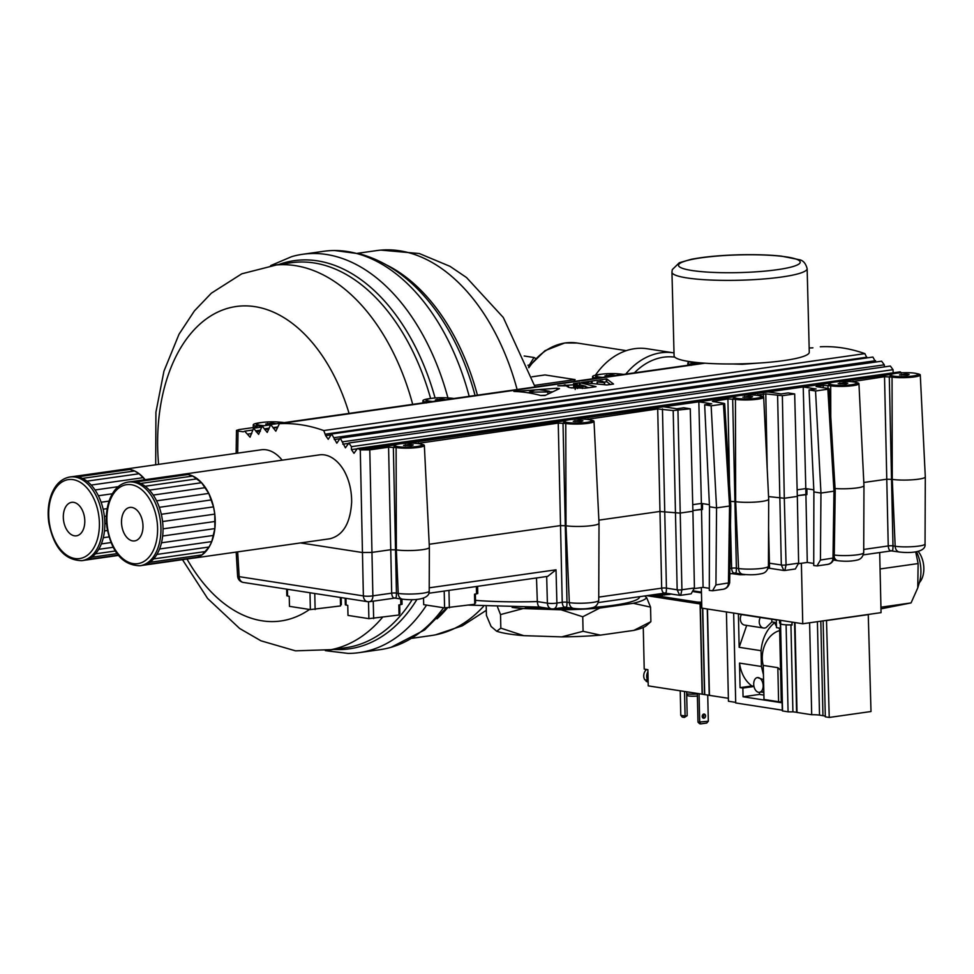 <?xml version="1.0" encoding="UTF-8"?>
<svg xmlns="http://www.w3.org/2000/svg" width="974" height="974" viewBox="0 0 974 974"><rect width="100%" height="100%" fill="white"/><g stroke="black" fill="none" stroke-linecap="round" stroke-linejoin="round"><path stroke-width="1.46" d="M749.432 396.235L752.537 396.71L750.82 397.416L742.906 397.161L749.432 396.235L749.469 397.477M744.647 397.429L744.623 396.455M737.281 398.415A13.526 1.972 178.7 0 1 734.201 397.246A13.526 1.972 178.7 0 1 743.138 395.188A13.526 1.972 178.7 0 1 758.162 395.456A13.526 1.972 178.7 0 1 761.242 396.625A13.526 1.972 178.7 0 1 752.305 398.683A13.526 1.972 178.7 0 1 737.281 398.415M734.554 398.67A13.526 1.972 178.7 0 1 734.384 398.536A13.526 1.972 178.7 0 1 734.226 398.244L734.201 397.246A14.196 2.07 178.7 0 0 733.702 398.232A14.196 2.07 178.7 0 0 742.663 399.644A14.196 2.07 178.7 0 0 756.761 398.999A14.196 2.07 178.7 0 0 761.79 397.587A14.196 2.07 178.7 0 0 761.242 396.662M761.242 396.625L761.266 397.636A13.526 1.972 178.7 0 1 761.132 397.928A13.526 1.972 178.7 0 1 760.95 398.062M579.774 420.342L582.878 420.829L581.161 421.535L573.248 421.279L579.774 420.342L579.798 421.596M574.989 421.547L574.964 420.573M567.623 422.533A13.526 1.972 178.7 0 1 564.543 421.365A13.526 1.972 178.7 0 1 573.479 419.295A13.526 1.972 178.7 0 1 588.503 419.563A13.526 1.972 178.7 0 1 591.583 420.744A13.526 1.972 178.7 0 1 582.647 422.801A13.526 1.972 178.7 0 1 567.623 422.533M564.896 422.777A13.526 1.972 178.7 0 1 564.713 422.643A13.526 1.972 178.7 0 1 564.567 422.363L564.543 421.365A14.196 2.07 178.7 0 0 564.043 422.339A14.196 2.07 178.7 0 0 573.004 423.763A14.196 2.07 178.7 0 0 587.103 423.118A14.196 2.07 178.7 0 0 592.131 421.705A14.196 2.07 178.7 0 0 591.583 420.78L591.608 421.754A13.526 1.972 178.7 0 1 591.462 422.046A13.526 1.972 178.7 0 1 591.291 422.18M611.587 376.086L611.562 374.868L614.655 375.343L613.523 375.818M611.319 376.122L605.037 375.794L611.562 374.868M606.765 376.061L606.741 375.087M602.456 377.388A13.526 1.972 178.7 0 1 599.4 377.06A13.526 1.972 178.7 0 1 596.319 375.879A13.526 1.972 178.7 0 1 605.256 373.821A13.526 1.972 178.7 0 1 620.292 374.089A13.526 1.972 178.7 0 1 622.386 374.552M596.685 377.303A13.526 1.972 178.7 0 1 596.502 377.169A13.526 1.972 178.7 0 1 596.344 376.877L596.319 375.879A14.196 2.07 178.7 0 0 595.82 376.865A14.196 2.07 178.7 0 0 599.217 377.851M272.257 424.323L272.233 423.106L275.338 423.58L274.205 424.043M271.99 424.36L265.707 424.031L272.233 423.106M267.448 424.299L267.424 423.325M264.38 425.699A13.526 1.972 178.7 0 1 260.082 425.285A13.526 1.972 178.7 0 1 257.002 424.116A13.526 1.972 178.7 0 1 265.939 422.046A13.526 1.972 178.7 0 1 280.962 422.326A13.526 1.972 178.7 0 1 283.057 422.789M257.355 425.541A13.526 1.972 178.7 0 1 257.173 425.407A13.526 1.972 178.7 0 1 257.026 425.114L257.002 424.116M705.042 363.18L279.404 423.678A270.382 170.243 83.8 0 1 323.77 430.557L325.657 435.646L328.214 439.311L331.684 433.99L336.809 443.194L340.279 438.13L345.405 447.845L348.875 443L351.419 446.664L351.444 449.623L354 453.287L357.409 448.527L358.517 448.831A270.407 170.267 83.8 0 1 360.039 449.903L369.791 449.866L388.589 447.2L396.114 447.59A15.937 2.325 -1.3 0 0 413.853 447.894A15.937 2.325 -1.3 0 0 424.347 445.471A15.937 2.325 -1.3 0 0 420.756 444.095M820.303 346.793L820.534 346.756A270.382 168.185 80 0 1 864.9 353.635L866.945 357.908M588.539 381.528L606.778 378.923L613.535 384.048L606.924 384.974L581.575 382.514L588.539 381.528L588.564 382.819M600.361 381.479L600.654 380.298L600.69 381.431M756.749 363.217L742.298 364.3L731.998 363.972M595.881 386.678L585.045 388.212L570.094 387.689L568.536 387.287L568.414 385.874L557.846 385.814L574.636 384.742L577.253 384.28L573.479 383.598L580.029 382.745L580.078 385.168M577.119 385.582L577.253 384.28M596.039 386.641L580.029 382.745M567.172 386.581L568.146 385.96L568.171 387.189M514.637 391.475L556.811 388.2L559.478 388.614L545.002 395.517L540.862 395.541A270.468 169.33 -98.1 0 0 514.637 391.475L513.846 391.378M549.36 391.292A270.468 169.33 81.9 0 0 539.097 389.71L534.957 389.965L529.272 392.12L547.887 391.974L549.36 391.292L550.176 392.875M540.607 395.468L545.525 395.237M529.272 392.12L529.028 392.936M575.597 388.456L575.549 386.361L576.401 385.692L580.991 385.034L585.764 386.301L577.448 386.848L575.549 386.361L576.401 385.692M585.764 386.301L585.642 388.127M585.764 386.422L585.8 388.102M585.861 386.97L588.844 387.676M571.105 387.92L575.147 387.92M573.649 384.803L573.723 388.029M565.273 384.827L565.297 385.838M568.414 385.874L568.439 387.262M550.152 391.852L552.502 391.743M880.971 608.847L911.055 602.918L917.751 587.919L918.129 563.556L915.694 551.893M916.497 551.759A29.244 18.311 81.9 0 1 920.296 563.776A29.244 18.311 81.9 0 1 919.346 582.635L917.751 587.919M880.934 607.204L911.055 602.918M880.07 568.962L918.129 563.556M918.19 551.418A19.577 12.26 81.9 0 1 923.425 563.702A19.577 12.26 81.9 0 1 919.334 582.683M701.341 587.59L701.816 608.129L802.746 623.762L881.056 612.634L879.692 552.538M529.953 364.946L527.908 365.238M531.987 376.792L545.014 374.941L575.086 379.604A67.62 51.805 98.8 0 0 574.039 381.431M575.086 379.604L534.629 385.351M674.008 352.905L647.272 348.765A72.697 55.688 98.8 0 0 595.467 375.16M691.759 364.69L691.296 365.299M690.456 361.695A17.288 2.52 -1.3 0 0 687.851 363.083A17.288 2.52 -1.3 0 0 691.759 364.593M807.142 268.678L809.272 352.284A67.62 9.837 178.5 0 1 741.92 363.826A67.62 9.837 178.5 0 1 674.081 355.717L671.95 272.123A67.62 9.837 -1.5 0 0 739.802 280.232A67.62 9.837 -1.5 0 0 807.142 268.678C805.741 263.345 803.124 260.35 799.301 259.705L781.574 256.15C769.338 254.859 755.106 254.409 738.876 254.798C719.823 255.346 703.934 256.844 691.236 259.315L679.292 262.761L672.279 269.615L671.95 272.123M123.199 469.444A42.259 26.456 81.9 0 1 124.234 469.261L261.263 449.781A42.259 26.456 81.9 0 1 282.156 460.166M84.957 560.184L118.414 555.436M81.828 560.659A42.259 26.456 -98.1 0 0 102.745 524.073A42.259 26.456 -98.1 0 0 69.933 476.98C61.739 478.465 55.64 484.115 51.634 493.915C48.359 502.45 47.397 511.959 48.773 522.429C53.631 547.534 64.649 560.281 81.828 560.659L83.922 560.367A42.259 26.456 -98.1 0 0 87.392 559.49L118.146 555.119M87.392 559.49A42.259 26.456 -98.1 0 0 91.617 557.25L117.014 553.634M91.617 557.25A42.259 26.456 -98.1 0 0 95.428 553.829L115.236 551.016M95.428 553.829A42.259 26.456 -98.1 0 0 98.703 549.336L113.106 547.291M98.703 549.336A42.259 26.456 -98.1 0 0 101.357 543.918L110.939 542.555M101.357 543.918A42.259 26.456 -98.1 0 0 103.293 537.721L108.978 536.905M103.293 537.721A42.259 26.456 -98.1 0 0 104.474 530.94L107.457 530.513M104.474 530.94A42.259 26.456 -98.1 0 0 104.839 523.781L106.543 523.537M104.839 523.781A42.259 26.456 -98.1 0 0 104.388 516.463L106.397 516.171M104.388 516.463A42.259 26.456 -98.1 0 0 103.134 509.207L107.177 508.635M103.134 509.207A42.259 26.456 -98.1 0 0 101.113 502.231L109.051 501.111M101.113 502.231A42.259 26.456 -98.1 0 0 98.386 495.754L112.375 493.769M98.386 495.754A42.259 26.456 -98.1 0 0 95.05 489.971L118.207 486.683M145.004 479.695L139.136 473.741L134.595 470.978L129.932 469.431L125.269 469.151A42.259 26.456 81.9 0 1 129.932 469.431A42.259 26.456 81.9 0 1 134.595 470.978A42.259 26.456 81.9 0 1 139.136 473.741A42.259 26.456 81.9 0 1 143.397 477.637A42.259 26.456 81.9 0 1 145.138 479.683M95.05 489.971A42.259 26.456 -98.1 0 0 91.191 485.064L143.397 477.637M91.191 485.064A42.259 26.456 -98.1 0 0 86.93 481.156L139.136 473.741M86.93 481.156A42.259 26.456 -98.1 0 0 82.4 478.392L134.595 470.978M82.4 478.392A42.259 26.456 -98.1 0 0 77.725 476.846L129.932 469.431M77.725 476.846A42.259 26.456 -98.1 0 0 73.062 476.566L125.269 469.151A42.259 26.456 81.9 0 0 124.234 469.261M73.062 476.566A42.259 26.456 -98.1 0 0 72.027 476.688L69.933 476.98M84.799 521.187A16.911 10.58 81.9 0 1 76.435 535.822A16.911 10.58 81.9 0 1 63.578 520.566A16.911 10.58 81.9 0 1 71.674 502.341A16.911 10.58 81.9 0 1 84.799 521.187M181.383 474.521A42.259 26.456 81.9 0 1 182.418 474.35L319.46 454.87A42.259 26.456 81.9 0 1 344.102 470.746C349.179 480.024 351.699 490.458 351.651 502.048C350.397 523.148 343.165 535.383 329.918 538.756L194.313 558.029A42.259 26.456 81.9 0 1 193.278 558.139L197.783 557.152L202.008 554.912L209.106 546.998L211.76 541.581L214.864 528.602L214.779 514.126L213.525 506.87L208.789 493.416L201.581 482.714L192.791 476.055L188.128 474.508L183.465 474.228A42.259 26.456 81.9 0 1 188.128 474.508A42.259 26.456 81.9 0 1 192.791 476.055A42.259 26.456 81.9 0 1 197.32 478.818A42.259 26.456 81.9 0 1 201.581 482.714A42.259 26.456 81.9 0 1 205.441 487.633A42.259 26.456 81.9 0 1 208.789 493.416A42.259 26.456 81.9 0 1 211.504 499.893A42.259 26.456 81.9 0 1 213.525 506.87A42.259 26.456 81.9 0 1 214.779 514.126A42.259 26.456 81.9 0 1 215.23 521.443A42.259 26.456 81.9 0 1 214.864 528.602A42.259 26.456 81.9 0 1 213.696 535.383A42.259 26.456 81.9 0 1 211.76 541.581A42.259 26.456 81.9 0 1 209.106 546.998A42.259 26.456 81.9 0 1 205.818 551.491A42.259 26.456 81.9 0 1 202.008 554.912A42.259 26.456 81.9 0 1 197.783 557.152A42.259 26.456 81.9 0 1 194.313 558.029M143.141 565.273L193.278 558.139M140.025 565.748A42.259 26.456 -98.1 0 0 160.941 529.162A42.259 26.456 -98.1 0 0 128.13 482.057C119.924 483.542 113.824 489.192 109.831 498.992C106.543 507.527 105.594 517.036 106.97 527.506C111.815 552.611 122.834 565.358 140.025 565.748L142.107 565.444A42.259 26.456 -98.1 0 0 145.589 564.567L197.783 557.152M145.589 564.567A42.259 26.456 -98.1 0 0 149.813 562.327L202.008 554.912M149.813 562.327A42.259 26.456 -98.1 0 0 153.624 558.906L205.818 551.491M153.624 558.906A42.259 26.456 -98.1 0 0 156.899 554.425L209.106 546.998M156.899 554.425A42.259 26.456 -98.1 0 0 159.553 548.995L211.76 541.581M159.553 548.995A42.259 26.456 -98.1 0 0 161.489 542.798L213.696 535.383M161.489 542.798A42.259 26.456 -98.1 0 0 162.658 536.017L214.864 528.602M162.658 536.017A42.259 26.456 -98.1 0 0 163.023 528.858L215.23 521.443M163.023 528.858A42.259 26.456 -98.1 0 0 162.573 521.54L214.779 514.126M162.573 521.54A42.259 26.456 -98.1 0 0 161.319 514.284L213.525 506.87M161.319 514.284A42.259 26.456 -98.1 0 0 159.31 507.32L211.504 499.893M159.31 507.32A42.259 26.456 -98.1 0 0 156.583 500.843L208.789 493.416M156.583 500.843A42.259 26.456 -98.1 0 0 153.247 495.06L205.441 487.633M153.247 495.06A42.259 26.456 -98.1 0 0 149.387 490.141L201.581 482.714M149.387 490.141A42.259 26.456 -98.1 0 0 145.126 486.245L197.32 478.818M145.126 486.245A42.259 26.456 -98.1 0 0 140.585 483.469L192.791 476.055M140.585 483.469A42.259 26.456 -98.1 0 0 135.922 481.935L188.128 474.508M135.922 481.935A42.259 26.456 -98.1 0 0 131.259 481.655L183.465 474.228A42.259 26.456 81.9 0 0 182.418 474.35M131.259 481.655A42.259 26.456 -98.1 0 0 130.212 481.765L128.13 482.057M142.995 526.264A16.911 10.58 81.9 0 1 134.631 540.899A16.911 10.58 81.9 0 1 121.774 525.656A16.911 10.58 81.9 0 1 129.871 507.43A16.911 10.58 81.9 0 1 142.995 526.264M331.684 433.99L872.899 357.056L875.65 362.024M340.279 438.13L881.604 361.184L884.295 364.824L884.392 366.881M348.875 443L890.346 366.041L893.036 369.682L893.17 372.372M357.385 448.527L900.171 371.837A270.407 168.198 80 0 1 901.571 372.811M809.163 348.01L812.925 347.84M279.404 423.678L275.812 431.19L270.711 424.542L267.229 432.419L262.128 426.015L258.646 434.404L253.544 428.231L250.062 437.18L244.718 431.19A270.407 170.267 83.8 0 0 243.208 431.799L238.021 430.995L237.693 453.129M300.503 542.932L362.231 552.502L371.739 552.428L390.537 549.75L396.345 549.872A18.64 2.715 -1.3 0 0 417.018 550.249A18.64 2.715 -1.3 0 0 429.364 547.425A18.64 2.715 -1.3 0 0 429.364 547.4L424.347 445.471M623.567 374.393L623.19 374.345A17.288 2.52 -1.3 0 0 618.514 373.87M601.104 374.26A17.288 2.52 -1.3 0 0 592.569 376.621A17.288 2.52 -1.3 0 0 596.49 378.131L596.015 378.837M453.896 398.5L453.519 398.451A17.288 2.52 -1.3 0 0 448.856 397.989M431.445 398.378A17.288 2.52 -1.3 0 0 422.911 400.74A17.288 2.52 -1.3 0 0 426.819 402.25L426.356 402.956M284.238 422.619L283.86 422.57A17.288 2.52 -1.3 0 0 279.197 422.095M261.787 422.497A17.288 2.52 -1.3 0 0 253.252 424.859A17.288 2.52 -1.3 0 0 257.16 426.368L256.698 427.075L238.947 429.595L236.475 430.411L238.021 430.995M257.16 426.989L257.16 426.368L256.698 427.075M429.558 401.958A14.196 2.07 178.7 0 1 426.162 400.984A14.196 2.07 178.7 0 1 426.661 400.034A13.526 1.972 178.7 0 1 435.597 397.94A13.526 1.972 178.7 0 1 450.621 398.208A13.526 1.972 178.7 0 1 452.715 398.67M694.499 364.3A14.196 2.07 178.7 0 1 691.102 363.326A14.196 2.07 178.7 0 1 691.601 362.377M261.495 426.271A14.196 2.07 178.7 0 1 256.503 425.102A14.196 2.07 178.7 0 1 257.002 424.153M815.542 390.976L820.96 493.039L833.975 491.188L827.851 389.223L815.542 390.976L809.065 389.965L816.115 388.967L803.233 386.97L768.267 391.95L781.148 393.934L788.197 392.936L794.674 393.946L782.365 395.688L784.301 498.25L797.316 496.399L794.674 393.946M827.851 389.223L829.093 388.809L828.314 388.516L816.115 386.544L823.188 385.424L830.7 385.814A15.937 2.325 -1.3 0 0 848.439 386.13A15.937 2.325 -1.3 0 0 858.946 383.695A15.937 2.325 -1.3 0 0 855.355 382.319M851.897 381.711L884.526 376.707L892.05 377.096A15.937 2.325 -1.3 0 0 909.777 377.401A15.937 2.325 -1.3 0 0 920.284 374.978A15.937 2.325 -1.3 0 0 916.692 373.602M891.429 374.369L841.512 381.467M830.091 383.086L746.242 395.006M734.822 396.637L576.584 419.124M565.163 420.744L406.913 443.243M395.493 444.862L360.039 449.903M417.298 443.487L558.248 423.081L565.772 423.471A15.937 2.325 -1.3 0 0 583.511 423.787A15.937 2.325 -1.3 0 0 594.018 421.352A15.937 2.325 -1.3 0 0 590.414 419.977M586.957 419.368L657.706 408.946L673.192 410.565L690.262 408.776L683.785 407.777L676.735 408.776L663.866 406.779L698.833 401.812L701.39 503.436L709.401 504.678L702.534 503.607M711.142 405.817L716.56 507.88L729.563 506.03L723.451 404.064L711.142 405.817L704.652 404.807L711.702 403.808L698.833 401.812M723.451 404.064L724.68 403.65L723.913 403.358L712.396 401.41L727.919 398.963L735.431 399.352A15.937 2.325 -1.3 0 0 753.17 399.669A15.937 2.325 -1.3 0 0 763.677 397.234A15.937 2.325 -1.3 0 0 760.073 395.858M756.628 395.249L765.795 393.898L782.365 395.688M421.681 446.275L421.803 446.153A13.526 1.972 178.7 0 0 421.949 445.861L421.925 444.862A14.196 2.07 178.7 0 1 422.46 445.824A14.196 2.07 178.7 0 1 417.432 447.236A14.196 2.07 178.7 0 1 403.346 447.882A14.196 2.07 178.7 0 1 394.385 446.457A14.196 2.07 178.7 0 1 394.884 445.508A13.526 1.972 178.7 0 1 403.82 443.413A13.526 1.972 178.7 0 1 418.844 443.681A13.526 1.972 178.7 0 1 421.925 444.862A13.526 1.972 178.7 0 1 412.988 446.92A13.526 1.972 178.7 0 1 397.964 446.652A13.526 1.972 178.7 0 1 394.884 445.471L394.908 446.482A13.526 1.972 178.7 0 0 395.054 446.762A13.526 1.972 178.7 0 0 395.237 446.896M856.511 383.123A14.196 2.07 178.7 0 1 857.059 384.048A14.196 2.07 178.7 0 1 852.031 385.461A14.196 2.07 178.7 0 1 837.932 386.106A14.196 2.07 178.7 0 1 828.971 384.681A14.196 2.07 178.7 0 1 829.471 383.744M917.618 375.781L917.739 375.66A13.526 1.972 178.7 0 0 917.873 375.367L917.861 374.369A14.196 2.07 178.7 0 1 918.397 375.331A14.196 2.07 178.7 0 1 913.369 376.743A14.196 2.07 178.7 0 1 899.27 377.388A14.196 2.07 178.7 0 1 890.321 375.964A14.196 2.07 178.7 0 1 890.82 375.014A13.526 1.972 178.7 0 1 899.757 372.92A13.526 1.972 178.7 0 1 914.781 373.188A13.526 1.972 178.7 0 1 917.861 374.369A13.526 1.972 178.7 0 1 908.925 376.427A13.526 1.972 178.7 0 1 893.889 376.159A13.526 1.972 178.7 0 1 890.82 374.978L890.833 375.988A13.526 1.972 178.7 0 0 890.991 376.268A13.526 1.972 178.7 0 0 891.173 376.402M704.652 404.807L709.498 506.784L716.56 507.88L709.486 506.784L709.303 590.402L712.518 590.78L715.939 584.911L716.56 507.88M730.549 501.44L735.662 501.647A18.64 2.715 -1.3 0 0 756.335 502.012A18.64 2.715 -1.3 0 0 768.693 499.187A18.64 2.715 -1.3 0 0 768.693 499.163L763.677 397.234M715.939 584.911L729.672 582.769C728.54 586.701 726.3 588.868 722.976 589.294C726.361 588.576 728.187 586.518 728.442 583.146L729.563 506.03L730.792 505.616L724.68 403.65M809.065 389.965L813.911 491.943L820.96 493.039L813.887 491.943L813.728 565.529L816.991 565.918L820.425 560.05L820.96 493.039M863.804 482.483L886.474 479.257L892.269 479.378A18.64 2.715 -1.3 0 0 912.955 479.756A18.64 2.715 -1.3 0 0 925.3 476.919A18.64 2.715 -1.3 0 0 925.3 476.907L920.284 374.978M598.876 520.14L659.641 511.496L679.901 513.091L692.904 511.24L690.262 408.776M429.205 544.259L560.196 525.631L566.004 525.765A18.64 2.715 -1.3 0 0 586.677 526.13A18.64 2.715 -1.3 0 0 599.022 523.306A18.64 2.715 -1.3 0 0 599.022 523.282L594.018 421.352M692.733 504.666L701.39 503.436L701.524 509.28L692.891 510.51M803.233 386.97L805.802 488.595L806.947 488.765L806.886 494.622L797.292 495.693M813.814 489.837L806.947 488.765L813.814 489.837M768.559 496.582L784.301 498.25L786.067 564.932L784.849 570.484L795.368 568.986L798.631 563.142L797.329 496.399M797.146 489.825L805.802 488.595L805.924 494.451L797.292 495.669M817.003 565.918L827.523 564.421C830.919 563.702 832.733 561.645 832.989 558.26L833.975 491.188L835.205 490.774L829.093 388.809M835.071 488.546A18.64 2.715 -1.3 0 0 854.161 488.254A18.64 2.715 -1.3 0 0 863.962 485.649A18.64 2.715 -1.3 0 0 863.962 485.624L858.946 383.695M692.916 511.24L694.425 587.979L691.163 593.823L680.704 595.309L681.922 589.757A3.385 0.621 178.5 0 1 677.174 589.794L673.192 410.565M744.818 574.514L745.573 574.587M744.83 574.697L740.057 574.757L740.033 573.856M731.657 573.576L740.057 574.757M286.673 589.136L286.819 595.759L289.241 596.319L289.461 606.352L310.365 609.59L340.523 605.938L340.34 597.452M341.18 597.586L341.35 604.696L340.498 604.696M345.198 598.206L345.344 604.83L347.767 605.378L347.986 615.41L368.89 618.648L399.048 615.008L398.829 604.976L402.055 604.282L401.945 599.095M399.669 604.854L399.864 613.754L399.023 613.766M423.532 598.17L423.69 604.659L444.582 607.898L474.752 604.245L474.521 594.213L477.759 593.519L477.589 586.324M475.361 594.091L475.568 603.003L474.715 603.003M525.315 607.411A71.005 10.349 -1.3 0 0 549.993 608.653M554.924 608.713A71.005 10.349 -1.3 0 0 573.99 608.458M593.288 607.423A71.005 10.349 -1.3 0 0 639.662 596.672M709.303 588.308L703.082 587.346L694.413 588.576M798.631 563.666L807.288 562.436L805.912 494.475M702.522 503.619L702.485 509.463L692.891 510.534M703.082 587.346L701.511 509.317M807.288 562.436L813.74 563.435M563.009 423.045L566.99 602.261L569.327 602.626A16.595 2.423 -1.3 0 0 587.736 602.955A16.595 2.423 -1.3 0 0 598.73 600.434C597.841 604.696 595.638 607.143 592.119 607.764C586.738 609.006 580.528 609.213 573.503 608.385L565.249 607.252L553.549 608.908A6.757 4.237 -98.1 0 0 556.897 603.052A6.757 1.23 178.5 0 1 547.388 603.137L546.682 576.511M429.217 587.821L556.02 569.802L556.897 603.052L562.229 602.297A3.385 0.621 -1.5 0 1 566.99 602.261C566.978 606.072 566.625 607.666 565.906 607.033C563.824 607.679 562.595 606.108 562.229 602.297L558.248 423.081M540.059 607.094L551.564 608.896A6.757 5.174 -81.2 0 1 547.388 603.137L537.319 601.579C537.721 605.597 538.78 607.411 540.497 607.009M662.454 408.91L666.435 588.126L677.174 589.794L679.694 595.297L664.694 593.117L598.401 602.541M598.754 597.111L661.675 588.162A3.385 0.621 -1.5 0 1 666.435 588.126C666.435 591.936 666.07 593.531 665.352 592.898C663.27 593.543 662.04 591.973 661.675 588.162L657.706 408.946M732.667 398.926L736.381 568.171L738.56 568.499A6.757 5.174 98.8 0 0 742.736 574.27L735.577 573.162L729.806 573.844M729.879 568.451L731.62 568.207A3.385 0.621 -1.5 0 1 736.381 568.171C736.381 571.981 736.027 573.576 735.309 572.943C733.215 573.589 731.998 572.018 731.62 568.207L730.5 525.741M768.583 528.273L769.533 568.268L783.839 570.484L781.318 564.969L777.605 395.724M768.096 568.402L769.083 568.256L768.255 567.83M889.286 376.67L892.988 545.903C892.988 549.726 892.634 551.308 891.916 550.675C889.834 551.333 888.605 549.75 888.239 545.951L884.526 376.707M863.366 554.863L891.259 550.894L899.343 552.014A6.757 5.174 98.8 0 1 895.167 546.244A16.862 2.459 -1.3 0 0 913.868 546.584A16.862 2.459 -1.3 0 0 925.044 544.016C926.177 550.87 914.829 553.731 899.343 552.014M536.504 577.959L537.319 601.579A101.6 14.805 -1.3 0 1 475.507 600.374M369.791 449.866L372.884 595.832A6.757 1.23 178.5 0 1 363.375 595.905L360.283 449.939M835.205 490.786L834.231 557.895L820.425 560.05M393.35 447.163L396.442 593.117A3.385 0.621 -1.5 0 0 391.682 593.166L388.589 447.2M892.05 377.096L892.269 479.378L895.167 546.244L892.988 545.903A3.385 0.621 -1.5 0 0 888.239 545.951L863.719 549.433M237.668 551.868L239.154 576.657A6.757 0.962 176.6 0 1 237.619 576.145L236.171 552.075M798.631 563.142L786.067 564.932A3.385 0.621 178.5 0 1 781.318 564.969L768.449 563.057M556.02 569.802L547.705 576.365L428.852 593.251M429.364 547.425L429.205 591.096A17.483 2.545 -1.3 0 1 417.615 593.75A17.483 2.545 -1.3 0 1 398.22 593.397A6.757 5.174 98.8 0 0 402.396 599.168L394.701 598.109L369.548 601.688A6.757 4.237 -98.1 0 0 372.884 595.832L391.682 593.166C392.047 596.965 393.277 598.547 395.371 597.89C396.077 598.523 396.442 596.94 396.442 593.117L398.22 593.397L396.345 549.872L396.114 447.59M486.209 606.546L486.416 615.385L491.066 626.44L496.703 631.262L500.831 628.157L523.732 635.657L561.706 636.886L583.073 631.298L600.398 635.133L633.867 630.385L650.888 621.668L646.03 625.941A78.37 11.42 178.7 0 1 633.867 630.385M650.559 607.131L633.246 603.296A78.37 11.42 -1.3 0 0 646.651 597.646L650.559 607.131L650.888 621.668M646.651 597.646L644.678 595.954M582.744 616.773L561.097 609.797A78.37 11.42 -1.3 0 0 599.777 608.056L582.744 616.773L583.073 631.298M599.777 608.056L633.246 603.296M512.105 607.423A78.37 11.42 -1.3 0 0 523.123 608.567L500.526 614.582L500.831 628.157M523.123 608.567L561.097 609.797M500.526 614.582L497.568 607.082M523.732 635.657A78.37 11.42 178.7 0 1 496.703 631.262M600.398 635.133A78.37 11.42 178.7 0 1 561.706 636.886M604.586 382.721L604.635 384.596L604.574 382.733L597.318 381.918L602.443 381.272L604.574 382.697L604.294 384.547M597.342 383.598L597.318 381.918M603.795 382.137L606.839 381.796L610.54 384.596M606.778 378.923L606.839 381.796M702.485 509.439L701.524 509.28M806.886 494.597L805.924 494.451M530.087 364.775A41.59 31.862 98.8 0 0 529.393 364.994L533.995 357.507L535.639 358.395M524.182 355.997L533.995 357.507M349.057 413.402A158.811 99.421 -98.1 0 0 262.189 308.174A158.811 99.421 -98.1 0 0 158.592 464.379M186.996 559.039A158.811 99.421 -98.1 0 0 309.525 609.456M412.696 404.356A194.41 121.713 -98.1 0 0 304.071 267.473A194.41 121.713 -98.1 0 0 276.494 264.952L241.771 273.816L211.382 293.162L194.423 310.889L179.046 334.179L163.949 371.167L155.925 412.185L155.694 464.793M182.479 559.673L207.596 598.462L239.665 628.498L260.995 640.819L295.475 650.839L331.184 649.658A194.41 121.713 -98.1 0 0 382.478 617.358M447.918 397.903A201.168 125.938 -98.1 0 0 335.543 256.393A201.168 125.938 -98.1 0 0 302.646 254.287A201.168 125.938 -98.1 0 0 291.737 256.625L270.626 265.61M325.353 650.656L348.144 653.408A201.168 125.938 -98.1 0 0 359.272 652.617A201.168 125.938 -98.1 0 0 426.551 605.097M359.272 652.617L380.152 649.646A201.168 125.938 -98.1 0 0 391.061 647.308A201.168 125.938 -98.1 0 0 443.584 607.739M469.176 396.333A201.168 125.938 -98.1 0 0 356.423 253.423A201.168 125.938 -98.1 0 0 334.654 250.525A201.168 125.938 -98.1 0 0 323.526 251.316L302.646 254.287M412.294 638.25L431.397 635.535A194.41 121.713 -98.1 0 0 435.585 634.817A194.41 121.713 -98.1 0 0 483.494 606.388M517.109 389.515A194.41 121.713 -98.1 0 0 408.471 252.631A194.41 121.713 -98.1 0 0 380.907 250.111A194.41 121.713 -98.1 0 0 376.682 250.586L357.58 253.301M801.383 563.276L802.746 623.762M735.699 702.376L728.442 701.256L726.421 611.94M740.07 687.644L739.51 663.099C740.971 673.29 745.086 680.911 751.867 685.964L740.07 687.644L742.858 688.07L753.986 686.487M655.003 594.712L660.896 594.177L655.003 594.712M655.575 594.797L659.909 594.018M701.682 602.419A5.077 0.743 178.7 0 1 696.447 602.297L653.493 595.638A5.077 0.743 178.7 0 1 652.337 595.199L652.324 594.87A5.077 0.743 -1.3 0 0 653.481 595.297L696.434 601.956A5.077 0.743 -1.3 0 0 701.67 602.09M701.463 592.886L693.695 591.681M663.513 593.507L662.308 593.677L663.939 593.738M665.023 594.81L670.124 594.347L666.593 593.811L665.108 594.018L667.348 594.408L662.393 594.408L665.023 594.81M660.287 595.138L657.937 594.712L663.769 594.724L662.089 595.491M671.926 594.091L668.395 593.543M666.91 593.312L665.924 593.166M661.711 593.763L660.506 593.933L662.137 593.994M661.066 594.018L661.711 593.933M667.787 593.799L668.651 593.592M668.651 593.677L669.357 593.702M665.668 594.103L666.593 593.811M666.593 593.97L669.564 594.432M659.41 595.077L663.769 594.724M656.963 595.017L659.41 594.944M662.953 594.493L667.166 594.481M664.67 593.507L666.484 593.251M662.868 593.763L663.513 593.677M670.307 593.933L671.622 594.14M663.769 594.883L664.499 595.09M662.21 595.187L660.153 595.065L662.21 595.187M648.148 681.995L647.917 681.958A6.757 5.174 -81.2 0 1 645.981 681.106L647.26 681.301A6.757 5.174 -81.2 0 1 646.127 680.035L644.837 679.84A6.757 5.174 -81.2 0 1 646.675 669.479M646.419 680.449L645.981 681.106M648.124 680.948A7.098 5.442 -81.2 0 1 647.917 671.78M648.075 678.829A7.098 5.442 -81.2 0 1 647.978 674.544L648.234 685.879L702.364 694.206M647.978 674.544L647.868 669.662L644.216 669.101L643.266 627.463M646.699 595.674L700.099 603.941L702.144 694.231M701.706 603.722L700.099 603.941M693.987 590.975L701.45 592.131M699.052 693.756L699.709 722.452L700.756 723.889L699.624 723.719L697.993 722.184L708.317 721.223L707.733 695.095M697.993 722.184L697.335 693.488M703.325 714.173L703.301 714.161A2.204 1.68 -81.2 0 1 702.741 717.875M697.347 693.999A8.449 1.23 178.7 0 1 687.413 693.878A8.449 1.23 178.7 0 1 686.67 693.744M684.527 691.503L685.087 715.987L687.169 715.683L684.393 717.436L685.087 715.987L680.789 715.318L680.229 690.834M687.169 715.683L686.633 691.832M705.578 715.914A2.204 1.68 -81.2 0 1 702.193 716.389A2.204 1.68 -81.2 0 1 705.578 715.914M700.756 723.889L706.771 723.037L708.317 721.223M684.393 717.436L682.25 717.107L680.789 715.318M701.706 603.783L700.318 603.977L702.364 694.267L704.713 694.572M697.396 696.008A6.428 0.937 178.7 0 1 689.032 695.996A6.428 0.937 178.7 0 1 687.571 695.436L687.534 693.902M702.546 608.239L704.506 694.596M700.318 603.977L701.718 604.197M702.753 608.275L704.713 694.632L709.437 695.302M707.27 608.969L709.23 695.326M707.477 609.006L709.437 695.363L728.382 698.297M809.613 622.788L811.695 714.733A10.824 1.571 178.7 0 1 819.524 715.135L822.957 715.671A10.824 1.571 178.7 0 1 825.295 716.377M823.127 620.876L825.307 716.84L829.239 717.448L826.5 620.389M868.26 614.46L871 711.519L829.239 717.448M868.808 614.533L827.036 620.475M794.991 622.569L797.024 712.457L811.695 714.733M753.706 684.211A7.439 4.651 -98.1 0 0 759.476 692.307A7.439 4.651 -98.1 0 0 763.153 685.672A7.439 4.651 -98.1 0 0 757.382 677.575A7.439 4.651 -98.1 0 0 753.706 684.211M780.551 670.173L777.836 667.677L763.226 665.412L764.006 699.466L778.603 701.73A7.098 1.035 -1.3 0 0 781.27 701.962M763.226 665.412A25.701 19.687 -81.2 0 1 779.65 630.604M763.908 695.107L759.501 694.425L759.452 692.307L763.823 691.686M763.555 679.645L757.382 677.575M760.329 617.467A6.928 5.308 -81.2 0 0 763.531 628.011A6.928 5.308 -81.2 0 0 766.124 627.585L771.895 621.936A8.449 6.477 -81.2 0 1 771.846 619.257M771.895 621.936L774.902 622.398A8.449 6.477 98.8 0 0 776.448 626.282M778.263 627.913A8.449 6.477 98.8 0 0 779.602 628.449M763.531 628.011L744.635 625.089A6.928 5.308 -81.2 0 1 741.421 614.545M792.045 624.784A9.472 1.376 178.7 0 1 785.568 624.784A9.472 1.376 -1.3 0 1 781.111 624.091A9.472 1.376 178.7 0 1 780.661 623.689L780.588 620.328M759.501 694.425L743.065 696.763L742.858 688.07M746.693 625.405L739.156 647.308L738.402 614.07L776.302 619.951L776.485 627.633L779.602 628.12L781.294 702.692L743.065 696.763M774.902 622.398C766.806 629.107 762.192 638.542 761.059 650.693L761.424 666.496L763.446 674.714M761.424 666.496L739.51 663.099M753.937 686.28L751.867 685.964M761.059 650.693L739.156 647.308M781.111 624.091L780.576 624.005A9.801 1.424 178.7 0 1 780.32 623.689A9.801 1.424 178.7 0 1 780.649 623.311L779.59 623.116L780.649 622.97M791.984 622.094L792.045 625.052L790.937 624.882A9.801 1.424 178.7 0 1 786.091 624.87L785.568 624.784M790.937 624.882L792.909 711.824A9.801 1.424 178.7 0 1 788.076 711.811L782.548 710.959A9.801 1.424 178.7 0 1 782.292 710.643L780.32 623.689M786.091 624.87L788.076 711.811M780.576 624.005L782.548 710.959M779.517 620.17L779.59 623.116M797.024 712.335L792.909 711.824M794.553 622.496L796.598 712.396M782.28 710.18L735.711 702.96L733.666 613.06M697.737 363.85A13.526 1.972 178.7 0 1 694.681 363.509A13.526 1.972 178.7 0 1 691.601 362.34A13.526 1.972 178.7 0 1 691.917 361.902M691.954 363.765A13.526 1.972 178.7 0 1 691.771 363.631A13.526 1.972 178.7 0 1 691.625 363.339L691.601 362.34M844.714 382.685L847.806 383.172L846.102 383.878L838.188 383.622L844.714 382.685L844.738 383.939M839.917 383.89L839.892 382.916M832.551 384.876A13.526 1.972 178.7 0 1 829.471 383.695A13.526 1.972 178.7 0 1 838.407 381.638A13.526 1.972 178.7 0 1 853.431 381.905A13.526 1.972 178.7 0 1 856.511 383.086A13.526 1.972 178.7 0 1 847.575 385.144A13.526 1.972 178.7 0 1 832.551 384.876M829.836 385.12A13.526 1.972 178.7 0 1 829.653 384.986A13.526 1.972 178.7 0 1 829.495 384.706L829.471 383.695M856.511 383.086L856.536 384.085A13.526 1.972 178.7 0 1 856.402 384.389A13.526 1.972 178.7 0 1 856.231 384.523M410.115 444.461L413.207 444.948L411.503 445.654L403.589 445.386L410.115 444.461L410.139 445.715M405.318 445.666L405.306 444.692M906.051 373.967L909.144 374.454L907.439 375.16L899.526 374.893L906.051 373.967L906.076 375.221M901.254 375.173L901.23 374.199M441.928 400.204L441.892 398.987L444.996 399.462L443.864 399.924M441.648 400.241L435.366 399.912L441.892 398.987M437.107 400.18L437.082 399.206M432.797 401.507A13.526 1.972 178.7 0 1 429.741 401.178A13.526 1.972 178.7 0 1 426.661 399.997L426.685 400.996A13.526 1.972 178.7 0 0 426.843 401.288A13.526 1.972 178.7 0 0 427.014 401.422M864.9 353.635L323.77 430.557M556.811 388.2L556.848 389.758M547.887 391.974L547.936 393.995M531.938 392.534L531.962 393.459M577.265 384.353L577.29 385.558M579.287 382.77L579.347 385.266M574.636 384.742L574.709 387.981M564.275 384.9L564.299 385.826M587.687 381.577L587.712 382.758M689.385 362.011A68.63 52.572 98.8 0 0 688.119 361.33M674.848 357.154A68.63 52.572 98.8 0 0 663.598 357.202A68.63 52.572 98.8 0 0 634.403 372.847M626.306 350.652L577.132 343.031A67.62 51.805 98.8 0 0 565.261 342.97A67.62 51.805 98.8 0 0 528.845 367.734M673.691 352.856A72.697 55.688 98.8 0 0 660.932 352.795A72.697 55.688 98.8 0 0 625.783 374.077M678.598 264.843A60.863 8.851 178.5 0 1 772.053 255.432A60.863 8.851 178.5 0 1 767.488 270.869A60.863 8.851 178.5 0 1 678.598 264.843M99.409 524.036A39.897 24.983 81.9 0 1 61.581 550.675A39.897 24.983 81.9 0 1 61.179 482.532A39.897 24.983 81.9 0 1 99.409 524.036M157.605 529.125A39.897 24.983 81.9 0 1 119.778 555.752A39.897 24.983 81.9 0 1 119.376 487.609A39.897 24.983 81.9 0 1 157.605 529.125M866.909 357.202L325.645 434.136M330.417 434.976L325.657 435.646M884.295 364.824L342.824 441.782M900.171 371.837L358.517 448.831M251.803 433.54L247.542 434.148M260.375 431.238L256.211 431.835M260.387 430.179L255.979 430.8M277.553 427.537L273.292 428.146M268.97 428.195L264.599 428.816M268.958 429.023L264.745 429.619M893.036 369.682L351.419 446.664M348.01 443.45L342.848 444.193M277.553 426.977L273.219 427.586M875.589 360.697L334.24 437.655M339.183 438.836L334.252 439.542M356.642 448.892L351.444 449.623M418.418 442.951L418.467 443.633M729.538 484.735L727.919 398.963M827.949 385.387L827.997 388.468M823.237 387.737L823.188 385.424M588.089 418.844L588.126 419.514M713.638 400.996L713.686 401.775M677.953 410.529L681.922 589.757L694.425 587.979M765.795 393.898L767.22 469.395M763.47 396.881L763.409 393.922M757.748 394.726L757.784 395.395M853.017 381.187L853.054 381.857M565.772 423.471L566.004 525.765L569.327 602.626A6.757 5.174 -81.2 0 0 573.503 608.385M735.431 399.352L735.662 501.647L738.56 568.499A16.862 2.459 -1.3 0 0 757.261 568.84A16.862 2.459 -1.3 0 0 768.437 566.284C767.597 570.508 765.369 572.956 761.778 573.625C756.274 574.891 749.931 575.11 742.736 574.27M830.7 385.814L830.773 416.957M287.586 596.064L287.44 589.258M309.988 592.752L310.365 609.59M315.126 609.541L314.76 593.495M346.111 605.122L345.953 598.328M368.501 601.749L368.89 618.648M373.651 618.612L373.249 601.165M400.691 598.9L400.825 604.684M444.205 591.072L444.582 607.898M449.343 607.849L448.953 590.402M476.359 586.506L476.517 593.921M552.745 608.908A6.757 4.237 -98.1 0 0 553.549 608.908A6.757 6.757 0 0 1 551.564 608.896A6.757 5.174 -81.2 0 0 552.745 608.908M834.268 555.034A16.862 2.459 -1.3 0 0 852.847 555.277A16.862 2.459 -1.3 0 0 863.707 552.745C862.867 556.97 860.651 559.417 857.047 560.087C851.544 561.353 845.201 561.572 838.005 560.732A6.757 5.174 98.8 0 1 834.231 557.177M239.154 576.657L363.375 595.905A6.757 5.174 -81.2 0 0 367.551 601.676A6.757 6.757 0 0 0 369.548 601.688A6.757 4.237 -98.1 0 1 368.744 601.676A6.757 5.174 -81.2 0 1 367.551 601.676L243.33 582.428A6.757 5.174 -81.2 0 1 239.154 576.657M582.367 386.909L582.403 388.48M577.448 386.848L577.485 388.541M592.107 381.577L592.143 383.086M591.255 381.625L591.279 383.013M600.654 380.335L600.678 381.431M606.242 378.935L606.303 381.784M328.506 650.157L345.794 647.71A194.41 121.713 -98.1 0 0 412.197 599.619M430.618 398.476A194.41 121.713 -98.1 0 0 322.869 264.794A194.41 121.713 -98.1 0 0 291.08 262.761L273.791 265.22M435.086 397.976A196.042 122.736 -98.1 0 0 326.302 262.712A196.042 122.736 -98.1 0 0 278.832 264.502M333.546 649.439A196.042 122.736 -98.1 0 0 417.006 599.339M475.056 395.493A196.042 122.736 -98.1 0 0 424.737 296.668C405.586 274.875 383.902 260.606 359.686 253.837L334.654 250.525M477.43 395.164A194.41 121.713 -98.1 0 0 386.715 265.062M437.009 618.843A194.41 121.713 -98.1 0 0 447.334 608.007M817.405 621.68L819.524 715.135M820.814 621.205L822.957 715.671M777.836 667.677L778.603 701.73M763.847 692.441L761.315 692.051M575.11 386.118L575.184 389.466M577.363 385.546L577.338 384.316M577.132 343.031L564.774 342.97L544.99 350.677L528.529 366.881M687.851 363.083L687.839 365.25M705.018 363.18L279.295 423.69M251.937 430.131L245.022 431.117M260.752 427.209L253.544 428.231M703.301 363.058L270.711 424.542M269.944 424.908L262.128 426.015M236.475 430.411L236.146 453.36M592.569 376.621L592.569 378.789M422.911 400.74L422.899 402.907M253.252 424.859L253.24 427.562M722.976 589.294L712.518 590.78M539.937 607.094L468.652 605.11M833.768 560.074L838.005 560.732M679.694 595.297L680.704 595.309M598.73 600.434L599.022 523.306M863.707 552.745L863.962 485.649M925.044 544.016L925.3 476.919M768.437 566.284L768.693 499.187M729.672 582.769L730.792 505.628M834.231 557.895C833.087 561.815 830.859 563.995 827.523 564.421M783.839 570.484L784.849 570.484M429.205 591.096C429.997 597.939 418.857 601.068 402.396 599.168M237.619 576.145A6.757 6.757 0 0 0 243.33 582.428M585.849 386.361L585.885 388.09M597.123 381.966L597.159 383.573M391.061 647.308L424.652 629.947L446.396 608.019M435.585 634.817L462.407 625.771L486.294 610.333M535.091 386.958L503.278 317.475L466.546 277.553L450 266.34L419.307 253.532L380.907 250.111"/></g></svg>
